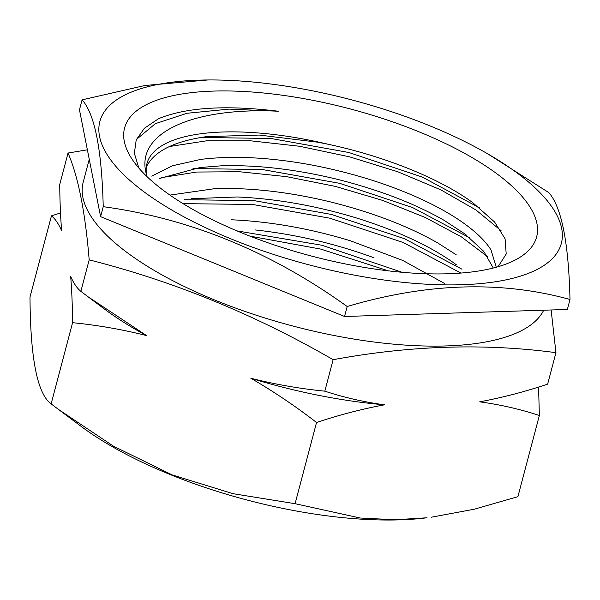 <?xml version="1.0" encoding="UTF-8"?>
<svg xmlns="http://www.w3.org/2000/svg" width="600" height="600" viewBox="0 0 600 600"><rect width="100%" height="100%" fill="white"/><g stroke="black" fill="none" stroke-linecap="round" stroke-linejoin="round"><path stroke-width="0.9" d="M58.17 409.207L81.12 426.382A238.65 85.192 14.8 0 0 427.028 517.778L395.28 519.757L360.263 518.025L295.087 503.692L233.108 493.695L172.17 474.915L113.363 446.115L58.17 409.207L51.135 403.875C37.358 393.893 30.315 358.282 30 297.038L51.45 215.85C55.29 218.962 58.688 223.935 61.642 230.76C60.517 216.825 59.88 201.405 59.73 184.5L68.047 153.03C78.24 176.738 85.282 212.355 89.183 259.868C173.64 281.235 254.962 314.513 333.135 359.692C410.303 345.457 484.575 343.118 555.945 352.673L551.13 309.975M555.945 352.673L547.635 384.143C524.888 391.74 502.245 397.635 479.707 401.827C500.498 404.678 520.38 409.23 539.355 415.493L517.905 496.68L474.232 509.228L431.205 517.237M89.183 259.868L80.865 291.337C77.025 288.218 73.627 283.245 70.672 276.428C71.805 290.362 72.442 305.782 72.585 322.688L51.135 403.875M89.25 159.3L83.183 182.273A239.257 85.41 14.8 0 0 122.977 249.42A239.257 85.41 14.8 0 0 364.837 340.755A239.257 85.41 14.8 0 0 543.683 310.215M498.06 266.722L506.205 254.048L505.095 238.837L494.58 221.985L472.635 202.567C439.92 178.59 384.683 156.255 327.728 144.172A182.377 65.108 14.8 0 0 146.947 163.59A182.377 65.108 14.8 0 0 146.767 175.38M146.805 175.507C133.29 133.185 192.743 106.965 278.272 111.24C226.013 104.873 186.12 107.347 158.602 118.672L144.382 128.257L136.215 139.898L134.355 153.285L138.863 168.09M501.188 177.06A213.097 76.073 14.8 0 0 240.593 91.328A213.097 76.073 14.8 0 0 132.788 160.238A213.097 76.073 14.8 0 0 160.02 187.8A213.097 76.073 14.8 0 0 513.57 260.843A213.097 76.073 14.8 0 0 501.188 177.06M139.567 188.445A238.65 85.192 14.8 0 0 461.82 284.73A238.65 85.192 14.8 0 0 521.64 176.415A238.65 85.192 14.8 0 0 487.905 153.945A238.65 85.192 14.8 0 0 207.9 79.965A238.65 85.192 14.8 0 0 139.567 188.445M207.9 79.965L145.005 85.485L82.095 99.847C94.725 113.865 101.767 149.483 103.23 206.685C189.57 218.385 270.885 251.663 347.183 306.51C427.035 282.855 501.308 280.515 570 299.49C568.643 242.827 561.6 207.21 548.865 192.653L487.905 153.945M374.01 257.79C335.752 243.75 296.22 234.48 255.397 229.965M444.63 283.515L402.757 260.438L350.212 240.712C309.765 228.48 270.12 221.498 231.27 219.772M456.525 264.915L453.308 262.567C428.76 245.333 396.405 230.445 356.243 217.905C315.788 205.673 276.142 198.697 237.292 196.972L191.535 198.697M456.232 254.812L437.835 242.993C408.33 226.2 372.81 212.58 331.26 202.118C289.582 192.007 250.778 187.523 214.837 188.648L169.95 195.097M493.268 268.028L483.735 251.34L464.603 233.73L443.857 220.185C414.36 203.4 378.832 189.773 337.282 179.31C295.612 169.208 256.8 164.715 220.86 165.847L199.987 167.542L159.24 178.56M496.275 267.233L491.002 249.915C485.64 241.388 476.783 232.65 464.43 223.71C453.533 215.865 440.482 208.305 425.295 201.03C391.545 185.115 353.707 173.115 311.775 165.007C269.873 157.297 232.83 155.438 200.655 159.42L172.29 165.81L151.792 176.153M327.728 144.172L317.798 142.208L259.298 135.06L206.685 136.613C175.178 141.045 155.325 150.66 147.127 165.45M103.23 206.685L100.597 216.66L79.463 109.823L82.095 99.847M347.183 306.51L344.55 316.485L100.597 216.66M570 299.49L567.368 309.465L344.55 316.485M87.375 149.812L68.047 153.03M60.502 212.94L51.45 215.85M539.355 415.493L538.582 387.045M333.135 359.692L324.817 391.162C299.918 388.702 275.257 384.405 250.837 378.255C273.675 391.507 295.575 406.26 316.538 422.505C339.285 414.908 361.928 409.013 384.465 404.827C363.675 401.978 343.793 397.418 324.817 391.162M316.538 422.505L295.087 503.692M72.585 322.688C97.485 325.14 122.145 329.445 146.565 335.587L87.9 296.67L80.865 291.337M87.9 296.67L104.61 309.173A248.295 88.635 14.8 0 0 146.565 335.587M250.837 378.255A248.295 88.635 14.8 0 0 384.465 404.827M479.82 208.042L422.408 177.113L348.907 152.512L271.02 138.472L200.895 137.475M470.123 238.08L412.582 207.562L339.638 183.322L262.478 169.553L193.028 168.555M461.993 269.22L404.34 238.65L331.282 214.41L254.002 200.603L184.567 199.718M402.06 272.28L321.938 245.25L236.947 230.888M278.272 111.24L229.058 109.118L187.005 113.273L155.4 123.645L136.38 139.477M501.075 230.67L475.92 209.947L440.768 189.817L397.658 171.712L349.538 156.833L299.49 146.257L250.763 140.82L206.452 140.835L169.545 146.498M487.972 256.98L461.34 236.843L425.415 217.553L382.522 200.362L335.325 186.39L286.642 176.655L239.46 171.735L196.695 172.042L161.047 177.705M460.905 273.06L403.118 242.452L329.91 218.212L252.51 204.442L183.067 203.647M388.41 270.855L320.827 249.112L249.9 236.123M464.595 233.745L466.065 234.847"/></g></svg>
